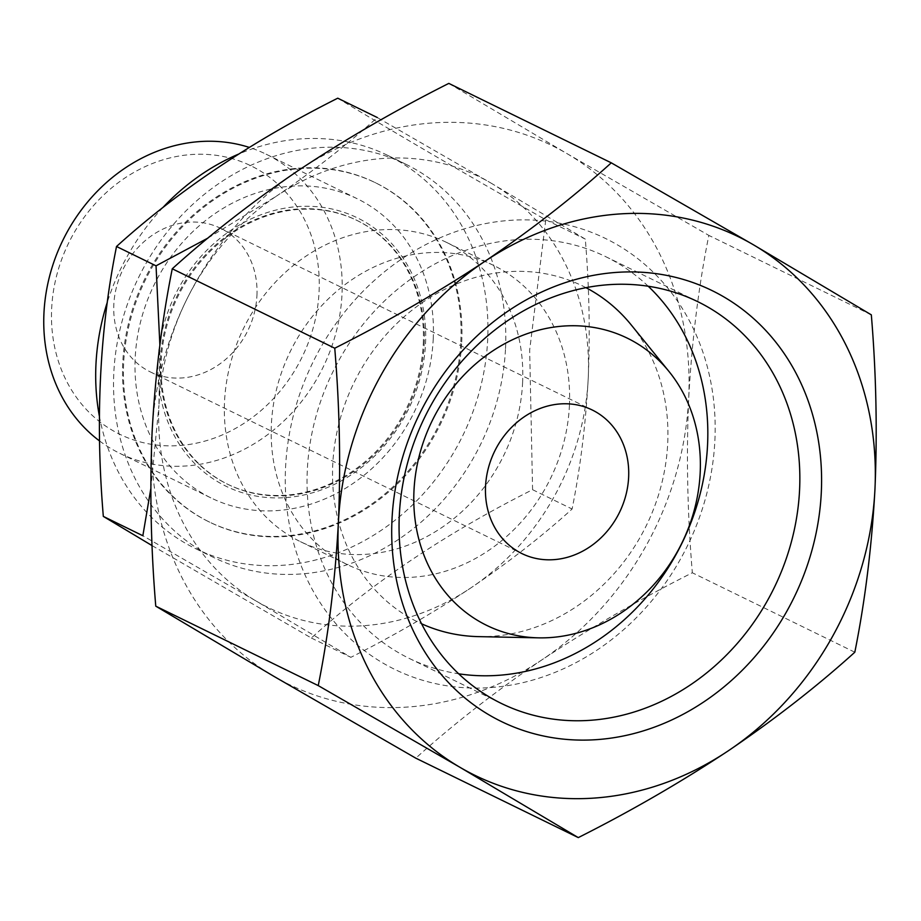 <?xml version="1.0" encoding="UTF-8"?>
<svg xmlns="http://www.w3.org/2000/svg" width="921" height="921" viewBox="0 0 921 921"><rect width="100%" height="100%" fill="white"/><g stroke="black" fill="none" stroke-linecap="round" stroke-linejoin="round"><path stroke-width="0.69" stroke-dasharray="4.61 3.45" d="M298.646 170.281A299.797 260.678 116.1 0 0 152.126 431.661A299.797 260.678 116.1 0 0 273.894 676.348A299.797 260.678 116.1 0 0 542.181 659.666A299.797 260.678 116.1 0 0 688.701 398.275A299.797 260.678 116.1 0 0 566.933 153.588A299.797 260.678 116.1 0 0 298.646 170.281M448.803 83.397L566.933 153.588L708.836 235.396C698.578 286.523 691.867 340.816 688.701 398.275C686.237 456.102 687.446 514.275 692.339 572.781C639.588 599.341 589.544 628.306 542.181 659.666C495.533 691.337 453.397 724.171 415.797 758.167M208.019 238.032L276.162 196.311A239.84 208.537 116.1 0 0 158.953 405.424L159.886 345.156M276.162 196.311C313.485 170.984 347.194 144.712 377.276 117.52L490.789 182.968A239.84 208.537 116.1 0 0 276.162 196.311M490.789 182.968L585.307 239.115C589.21 285.936 590.188 332.469 588.208 378.715A239.84 208.537 116.1 0 0 490.789 182.968M150.802 488.763L158.953 405.424A239.84 208.537 116.1 0 0 256.36 601.171L142.847 535.734M588.208 378.715C585.664 424.708 580.299 468.144 572.102 509.025C542.055 536.206 508.346 562.478 470.988 587.828A239.84 208.537 116.1 0 0 588.208 378.715M319.08 291.75A149.398 129.907 116.1 0 0 124.703 178.121A149.398 129.907 116.1 0 0 112.374 430.314A149.398 129.907 116.1 0 0 319.08 291.75M99.526 440.929A166.505 144.781 116.1 0 0 119.845 453.362A166.505 144.781 116.1 0 0 341.99 294.501A166.505 144.781 116.1 0 0 266.111 154.187A166.505 144.781 116.1 0 0 249.269 147.406M256.936 295.606A79.943 69.512 116.1 0 0 220.499 228.235A79.943 69.512 116.1 0 0 122.942 269.531A79.943 69.512 116.1 0 0 150.273 371.888A79.943 69.512 116.1 0 0 256.936 295.606M478.713 636.63A187.124 162.706 116.1 0 0 667.69 443.577A187.124 162.706 116.1 0 0 631.15 324.837M585.94 287.663A187.124 162.706 116.1 0 0 354.067 382.526A187.124 162.706 116.1 0 0 421.611 623.782M714.869 440.641A239.84 208.537 116.1 0 0 402.822 258.237A239.84 208.537 116.1 0 0 383.021 663.097A239.84 208.537 116.1 0 0 714.869 440.641M648.2 286.224A223.607 194.423 116.1 0 0 605.65 256.625A223.607 194.423 116.1 0 0 332.769 372.119A223.607 194.423 116.1 0 0 409.223 658.4A223.607 194.423 116.1 0 0 458.704 673.804M569.42 405.701A166.505 144.781 116.1 0 0 493.552 265.386A166.505 144.781 116.1 0 0 290.345 351.385A166.505 144.781 116.1 0 0 347.275 564.561A166.505 144.781 116.1 0 0 569.42 405.701M522.587 382.802A166.505 144.781 116.1 0 0 446.72 242.488A166.505 144.781 116.1 0 0 243.512 328.475A166.505 144.781 116.1 0 0 300.442 541.663A166.505 144.781 116.1 0 0 522.587 382.802M256.36 601.171A239.84 208.537 116.1 0 0 470.988 587.828C433.123 612.891 393.083 636.066 350.866 657.329L256.36 601.171M505.514 348.645A218.853 190.29 116.1 0 0 405.793 164.214A218.853 190.29 116.1 0 0 138.714 277.244A218.853 190.29 116.1 0 0 213.545 557.435A218.853 190.29 116.1 0 0 505.514 348.645M152.08 545.612L311.344 638.011C372.406 582.602 446.155 533.167 532.58 489.696L529.667 350.095L545.773 219.797C464.138 173.263 394.787 132.728 337.754 98.19M99.364 416.085A218.853 190.29 116.1 0 0 195.689 548.709A218.853 190.29 116.1 0 0 487.67 339.907A218.853 190.29 116.1 0 0 387.937 155.488A218.853 190.29 116.1 0 0 238.389 154.187M162.925 207.501A218.853 190.29 116.1 0 0 107.32 302.18M460.834 341.576A188.874 164.226 116.1 0 0 374.778 182.416A188.874 164.226 116.1 0 0 144.275 279.961A188.874 164.226 116.1 0 0 208.86 521.77A188.874 164.226 116.1 0 0 460.834 341.576M461.72 342.013A188.874 164.226 116.1 0 0 375.664 182.853A188.874 164.226 116.1 0 0 145.161 280.398A188.874 164.226 116.1 0 0 209.746 522.207A188.874 164.226 116.1 0 0 461.72 342.013M424.167 344.35A146.9 127.731 116.1 0 0 357.221 220.556A146.9 127.731 116.1 0 0 177.949 296.424A146.9 127.731 116.1 0 0 228.178 484.504A146.9 127.731 116.1 0 0 424.167 344.35M423.28 343.913A146.9 127.731 116.1 0 0 356.335 220.119A146.9 127.731 116.1 0 0 177.062 295.998A146.9 127.731 116.1 0 0 227.291 484.066A146.9 127.731 116.1 0 0 423.28 343.913M425.514 343.775A149.398 129.907 116.1 0 0 231.136 230.158A149.398 129.907 116.1 0 0 218.795 482.351A149.398 129.907 116.1 0 0 425.514 343.775M433.227 339.112A166.505 144.781 116.1 0 0 357.36 198.798A166.505 144.781 116.1 0 0 154.152 284.796A166.505 144.781 116.1 0 0 211.093 497.973A166.505 144.781 116.1 0 0 433.227 339.112M532.58 489.696L572.102 509.025M545.773 219.797L585.307 239.115M311.344 638.011L350.866 657.329M854.815 652.218L692.339 572.781M871.324 314.844L708.836 235.396M150.273 371.888L521.977 553.613M220.499 228.235L592.203 409.972M409.223 658.4L501.243 703.391M605.65 256.625L697.681 301.628M300.442 541.663L347.275 564.561M446.72 242.488L493.552 265.386M195.689 548.709L213.545 557.435M387.937 155.488L405.793 164.214M208.86 521.77L209.746 522.207M374.778 182.416L375.664 182.853M227.291 484.066L228.178 484.504M356.335 220.119L357.221 220.556M119.845 453.362L211.093 497.973M266.111 154.187L357.36 198.798"/><path stroke-width="1.38" d="M728.43 750.719C775.079 719.048 817.215 686.214 854.815 652.218C865.072 601.102 871.784 546.809 874.95 489.339A299.797 260.678 116.1 0 0 753.182 244.652A299.797 260.678 116.1 0 0 484.895 261.334A299.797 260.678 116.1 0 0 338.375 522.725A299.797 260.678 116.1 0 0 460.143 767.412A299.797 260.678 116.1 0 0 728.43 750.719A299.797 260.678 116.1 0 0 874.95 489.339C877.414 431.512 876.205 373.35 871.324 314.844L753.182 244.652L611.279 162.833C573.714 196.818 531.59 229.651 484.895 261.334C437.556 292.671 387.511 321.636 334.749 348.219C339.642 406.748 340.851 464.909 338.375 522.725C335.209 580.195 328.498 634.5 318.24 685.604L460.143 767.412L578.284 837.603C631.023 811.044 681.068 782.09 728.43 750.719M578.284 837.603L415.797 758.167L273.894 676.348L155.764 606.156C150.871 547.638 149.663 489.465 152.126 431.661C155.304 374.179 162.015 319.886 172.262 268.782C209.827 234.797 251.951 201.964 298.646 170.281C345.985 138.944 396.042 109.979 448.803 83.397L611.279 162.833M159.886 345.156L156.04 265.824L208.019 238.032M377.276 117.52L337.754 98.19C251.721 141.397 177.972 190.831 116.518 246.494C99.641 330.351 95.243 420.31 103.325 516.405L142.847 535.734L150.802 488.763M249.269 147.406A166.505 144.781 116.1 0 0 64.366 237.273A166.505 144.781 116.1 0 0 99.526 440.929M628.629 477.343A79.943 69.512 116.1 0 0 592.203 409.972A79.943 69.512 116.1 0 0 494.646 451.255A79.943 69.512 116.1 0 0 521.977 553.613A79.943 69.512 116.1 0 0 628.629 477.343M700.179 472.887A159.897 139.025 116.1 0 0 668.945 371.428A159.897 139.025 116.1 0 0 432.191 420.724A159.897 139.025 116.1 0 0 538.693 637.85A159.897 139.025 116.1 0 0 700.179 472.887M668.945 371.428L631.15 324.837A187.124 162.706 116.1 0 0 585.94 287.663M421.611 623.782A187.124 162.706 116.1 0 0 478.713 636.63L538.693 637.85M458.704 673.804A223.607 194.423 116.1 0 0 707.547 445.073A223.607 194.423 116.1 0 0 648.2 286.224M799.566 490.064A223.607 194.423 116.1 0 0 697.681 301.628A223.607 194.423 116.1 0 0 424.788 417.109A223.607 194.423 116.1 0 0 501.243 703.391A223.607 194.423 116.1 0 0 799.566 490.064M821.29 492.677A239.84 208.537 116.1 0 0 509.255 310.273A239.84 208.537 116.1 0 0 489.454 715.133A239.84 208.537 116.1 0 0 821.29 492.677M103.325 516.405L152.08 545.612M238.389 154.187A218.853 190.29 116.1 0 0 162.925 207.501M107.32 302.18A218.853 190.29 116.1 0 0 99.364 416.085M116.518 246.494L156.04 265.824M334.749 348.219L172.262 268.782M318.24 685.604L155.764 606.156"/></g></svg>
